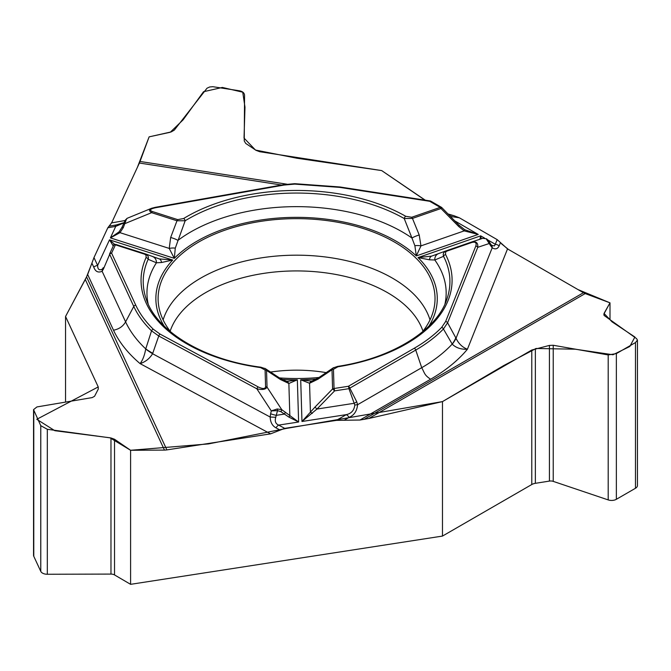 <?xml version="1.0" encoding="UTF-8"?>
<svg xmlns="http://www.w3.org/2000/svg" width="671" height="671" viewBox="0 0 671 671"><rect width="100%" height="100%" fill="white"/><g stroke="black" fill="none" stroke-linecap="round" stroke-linejoin="round"><path stroke-width="1.01" d="M637.45 340.247L637.45 485.51A6.744 3.892 180 0 1 635.479 488.262L616.364 499.299A6.744 3.892 180 0 1 608.194 499.912L553.231 481.375A4.94 2.852 180 0 0 549.423 481.09L535.357 483.321A8.094 4.672 180 0 0 531.784 484.521L442.474 536.079L130.593 584.332L114.523 574.93L114.523 439.253L110.975 437.97L47.322 429.289L40.772 425.674L33.55 409.629L36.947 406.936L92.237 397.584L94.569 396.267L98.251 389.155L98.234 386.924L65.548 316.486L65.548 402.105M442.474 536.079L442.474 401.602L368.849 418.478L359.958 420.029L430.581 379.258A189.516 109.415 0 0 0 467.402 349.255C461.027 349.524 455.978 347.83 452.262 344.189L443.439 328.991C435.873 336.741 426.647 343.77 415.743 350.069L421.732 367.683C425.229 374.368 424.449 374.879 430.581 379.258M166.878 449.897A14.385 11.34 -24.9 0 1 164.47 450.09L85.276 279.463L86.567 276.855L166.878 449.897L270.556 433.86L284.722 428.366L336.356 420.381L359.958 420.029M130.593 584.332L130.593 450.283L164.47 450.09M425.255 200.176L381.682 170.585L259.685 151.705L256.096 150.371L245.712 143.418L244.244 140.935L244.563 95.316C244.37 92.959 242.701 91.457 239.564 90.811L212.841 86.702L209.713 86.97L207.012 88.211L174.301 130.115L171.256 131.893L149.121 136.859L140.038 161.468L286.911 184.189M453.479 215.567L448.194 214.074M364.026 419.4L583.435 292.724L507.536 248.907L497.169 239.622L459.367 217.798L453.688 215.601L448.974 214.871M583.435 292.724A14.385 8.304 -120 0 0 585.196 293.571L368.849 418.478M609.998 319.673L609.998 302.839L585.196 293.571M326.291 372.648A104.861 60.541 0 0 0 270.447 372.078M85.276 279.463L65.548 316.486M577.924 289.545L609.998 302.839L604.043 313.416L612.036 321.837L634.9 337.018L629.826 346.479L612.967 354.758L575.24 349.197L536.087 348.475L503.753 365.536L442.474 401.602L286.525 428.4L208.564 443.9L130.593 450.283L109.977 437.794L54.829 430.707L36.779 419.3L98.234 386.924L65.548 316.486L86.567 276.863L91.919 263.175M281.585 185.037L139.392 163.036L111.612 222.898L107.821 227.771L93.982 257.58L87.658 274.514L113.508 330.207A189.516 109.415 0 0 0 140.096 363.623C142.73 360.151 144.601 355.278 145.708 349.021L151.537 330.837C143.703 323.179 137.773 315.051 133.772 306.454L125.594 321.87L102.118 271.277C98.159 273.013 95.366 271.621 93.747 267.108A6.744 5.318 -24.9 0 1 97.622 265.422C97.698 269.474 99.291 270.69 102.403 269.063L103.233 267.695L103.485 268.903L102.118 271.277L102.403 269.063M139.392 163.036A14.385 3.036 98.8 0 0 140.038 161.468M549.423 481.09L549.423 345.414L531.784 350.036L442.474 401.602M549.423 345.414L553.231 345.263L608.194 354.934L616.364 353.6L635.479 342.562L637.45 340.096L636.527 338.578L604.428 315.705L603.934 313.944L609.998 302.839M33.55 409.738L33.55 555.294A6.744 3.892 180 0 0 33.776 556.301L40.772 571.373A6.744 3.892 180 0 0 47.322 574.259L110.975 574.082A4.94 2.852 180 0 1 114.523 574.93M130.593 450.283L114.523 439.253M279.438 377.907A138.461 79.941 0 0 0 319.044 377.463M422.369 331.969A138.461 79.941 0 0 0 434.858 302.537A138.461 79.941 0 0 0 296.565 218.645A138.461 79.941 0 0 0 158.281 302.537A138.461 79.941 0 0 0 170.761 331.969M354.783 405.007L357.576 404.714C356.964 411.029 354.145 415.248 349.138 417.362A6.744 3.892 -120 0 0 346.303 414.636C351.394 413.521 354.221 410.308 354.783 405.007L348.937 388.66L349.817 388.132L356.746 401.812L357.576 404.714L421.732 367.683A177.001 102.193 0 0 0 452.187 344.114A44.949 18.973 -28.6 0 0 455.81 337.849L456.028 338.259C458.519 343.569 462.311 347.234 467.402 349.255L507.536 248.907M500.474 242.583L499.165 245.854C497.656 249.008 495.324 249.662 492.195 247.817A6.744 4.596 -41.9 0 0 491.357 245.016L490.434 243.758A6.744 3.456 -32.3 0 1 490.602 245.67L486.131 238.75L482.743 238.306L471.327 242.097M499.165 245.854A6.744 5.368 -158.2 0 0 495.299 244.286L494.443 245.93L491.843 245.401M337.907 366.794A155.521 89.788 0 0 0 445.619 254.603L445.552 252.12L446.936 251.105L471.788 242.483C475.445 241.535 476.779 242.726 475.806 246.056A2.248 1.787 21.8 0 1 477.76 247.322L447.591 322.785L443.439 328.991A2.248 1.602 44.3 0 0 441.677 327.389C434.196 335.047 425.07 341.992 414.317 348.215L348.392 386.278L334.041 388.501A2.248 0.478 81.2 0 1 334.586 390.883L332.59 388.945A2.248 1.837 -1.7 0 1 334.041 388.501L333.453 369.293L337.907 366.794A2.248 0.486 -99 0 0 337.555 366.408C394.229 357.953 438.129 328.698 447.146 298.369A153.349 88.538 180 0 0 443.539 256.322C442.717 253.915 443.598 252.078 446.19 250.82L471.176 242.147C476.016 241.006 478.213 242.734 477.76 247.322L489.243 243.506L488.228 240.319M479.874 239.388L480.688 235.848L418.033 257.58L429.524 259.811L434.808 259.987L443.539 256.322A2.248 1.761 152.7 0 1 445.619 254.603M310.832 381.111L312.149 380.927A6.744 4.823 75.1 0 0 309.557 383.267L300.709 379.786L311.101 381.094M316.544 378.998A140.709 81.233 180 0 1 300.709 379.786L301.967 421.497L316.964 409.05L314.976 407.104L332.59 388.945L332.011 369.738L332.891 368.102M333.453 369.293A2.248 1.837 -1.7 0 0 332.011 369.738L318.062 379.149A6.744 2.751 -123 0 1 318.733 377.664M459.492 225.733L441.828 207.624L440.973 208.513L412.455 218.41L419.224 235.001A6.744 1.275 159.5 0 0 411.969 238.046L414.879 245.737A6.744 2.365 4.8 0 1 420.96 245.888L416.305 255.919L478.238 234.431L464.181 230.891L458.746 226.53L440.973 208.513A2.248 0.948 -109.1 0 0 440.226 207.373L429.725 201.3L339.669 187.377L294.754 184.106L283.95 185.07L155.68 207.708C150.195 208.882 149.079 210.149 152.325 211.508A2.248 0.889 107.7 0 0 151.621 212.665C148.945 210.971 148.828 209.553 151.269 208.413L152.032 208.144M152.325 211.508L177.689 219.618L183.602 218.528A2.248 1.334 58.6 0 1 185.179 220.751L175.274 248.153L174.326 258.352L169.226 248.421L170.652 237.509L176.985 220.776L151.621 212.665L125.209 223.493L123.867 223.225L125.251 220.247L127.012 218.385M183.602 218.528A155.521 89.788 180 0 1 405.737 216.288L411.717 217.261L440.226 207.373A2.248 1.3 -60 0 1 441.35 207.255L430.849 201.191A2.248 2.248 0 0 0 430.069 200.914A2.248 0.478 -81.2 0 0 429.725 201.3A2.248 1.3 -60 0 1 430.849 201.191M428.995 326.039A140.709 81.233 180 0 0 418.033 257.58L431.621 256.129L446.19 250.82A2.248 0.948 -109.1 0 1 446.936 251.105M414.879 245.737L416.305 255.919A140.709 81.233 180 0 0 174.326 258.352L110.405 237.895L119.086 231.847L121.996 227.284L125.251 220.247A2.248 1.745 -155.1 0 1 126.349 219.409L123.33 227.544L121.996 227.284M170.652 237.509A6.744 1.342 -161 0 1 177.916 240.403A149.608 86.374 0 0 1 411.969 238.046L404.219 218.536A153.349 88.538 0 0 0 185.179 220.751L176.985 220.776A2.248 0.889 107.7 0 1 177.689 219.618M490.602 245.67L492.195 247.817L456.028 338.259A44.949 17.689 152.4 0 1 452.262 344.189M455.089 221.069L478.238 234.431L464.6 229.667M458.746 226.53L459.601 225.641L464.919 229.859L464.181 230.891L420.96 245.888L419.224 235.001M481.292 238.784L480.688 235.848L484.697 238.163M411.717 217.261A2.248 0.948 -109.1 0 1 412.455 218.41L404.219 218.536A2.248 1.292 119.6 0 1 405.737 216.288M444.99 303.837A149.608 86.374 0 0 0 434.808 259.987A6.744 5.938 -110.1 0 1 438.498 253.646A6.744 5.938 -110.1 0 1 438.591 253.613M429.524 259.811A6.744 3.934 -109.6 0 1 431.621 256.129M471.788 242.483A2.248 0.948 -109.1 0 0 471.05 242.189A2.248 0.948 -109.1 0 0 471.042 242.197L482.818 238.272M486.131 238.75A2.248 1.334 -60.6 0 1 486.576 238.851L488.152 240.226M414.317 348.215A2.248 1.3 60 0 1 415.743 350.069L349.817 388.132A2.248 1.3 60 0 0 348.392 386.278A2.248 0.478 81.2 0 1 348.937 388.66L334.586 390.883L316.964 409.05L354.33 403.271L356.746 401.812M113.508 330.207C118.985 329.159 123.011 326.383 125.594 321.87A177.001 102.193 0 0 0 145.724 348.886A44.949 11.474 19.1 0 0 152.745 353.273L152.585 353.734C149.633 358.582 145.473 361.879 140.096 363.623L270.556 433.86M280.201 430.119L275.949 427.83C272.292 425.808 270.363 422.21 270.17 417.035L275.756 417.287L277.5 410.644L271.302 410.912L277.232 408.966L281.761 409.662A2.248 0.763 125.5 0 1 280.864 411.633L288.832 417.068L298.62 422.017L297.345 379.82L287.565 381.346M275.949 427.83A6.744 3.758 -61.7 0 1 278.658 425.104C275.563 423.778 274.598 421.17 275.756 417.287M161.485 262.512A6.744 4.076 -71.1 0 0 159.186 258.88L172.699 260.054L161.485 262.512L156.418 262.789L148.157 259.3A2.248 1.778 -155.7 0 0 146.06 257.622A155.521 89.788 0 0 0 260.491 367.574L265.087 369.981L265.59 386.722C265.179 389.021 262.722 389.096 258.226 386.941A2.248 1.25 118.3 0 0 256.85 388.803L158.75 335.986L151.537 330.837A2.248 1.577 134.3 0 1 153.282 329.209C145.532 321.644 139.685 313.609 135.727 305.12L111.596 253.126A2.248 1.77 -155.1 0 0 109.558 254.015L113.399 245.729A2.248 2.248 -159 0 1 116.142 244.538A2.248 0.889 107.7 0 0 115.437 244.84L111.596 253.126A2.248 1.77 -24.9 0 0 109.641 254.46L103.485 268.903M146.06 257.622L146.11 255.366L144.835 254.259L115.437 244.84A2.248 1.77 24.9 0 0 113.399 245.729A2.248 2.248 0 0 1 116.158 244.546M113.273 246.014L109.507 239.832L115.093 244.764M148.14 303.837A149.608 86.374 0 0 1 156.418 262.789A6.744 6.022 -69.9 0 0 152.644 256.574A6.744 6.022 -69.9 0 0 152.418 256.498L159.186 258.88M144.533 254.15A2.248 0.889 -72.3 0 1 145.238 253.848C147.897 255.055 148.87 256.876 148.157 259.3A153.349 88.538 180 0 0 145.993 298.369C155.647 330.283 202.323 359.706 260.793 367.188A2.248 0.428 -82.2 0 0 260.491 367.574M336.356 420.381L346.303 414.636L301.967 421.497L314.976 407.104M265.59 386.722A2.248 1.837 -1.7 0 1 267.041 387.133L281.761 409.662L298.62 422.017L278.658 425.104L284.722 428.366M281.912 379.375A140.709 81.233 180 0 0 297.345 379.82L288.865 383.476L280.461 379.534L266.53 370.4L267.041 387.133C265.708 389.499 262.319 390.052 256.85 388.803L271.302 410.912L270.623 413.747A6.744 1.275 13.6 0 0 276.368 415.332L284.328 414.099A2.248 0.763 125.5 0 0 285.225 412.128M270.623 413.747L270.17 417.035L152.585 353.734A44.949 12.346 -159.2 0 1 145.708 349.021M279.715 378.083A6.744 2.894 122.3 0 1 280.461 379.534M265.599 368.824L266.53 370.4A2.248 1.837 -1.7 0 0 265.087 369.981M264.911 368.345L279.732 378.092L286.181 381.195A6.744 4.949 104.2 0 1 288.865 383.476L289.847 415.97L288.832 417.068M277.232 408.966A2.248 0.486 82.3 0 1 277.5 410.644L280.864 411.633M312.309 413.437A2.248 0.52 -143 0 0 310.438 412.371L309.557 383.267L318.062 379.149M135.727 305.12A2.248 1.77 155.1 0 0 133.772 306.454L109.558 254.015M109.029 226.211L114.59 225.23A6.744 1.61 80 0 1 115.748 226.37L107.821 227.771M123.33 227.544L119.983 232.669L110.405 237.895L115.748 226.37L124.051 222.822M124.076 222.722A6.744 4.923 41.7 0 0 123.556 223.468M127.18 218.31L126.349 219.409M175.274 248.153A6.744 2.349 173.5 0 0 169.226 248.421L119.983 232.669L119.086 231.847M155.68 207.708A2.248 0.537 -100 0 0 155.286 207.331L283.565 184.684A2.248 0.537 -100 0 1 283.95 185.07M112.795 245.41A2.248 2.164 -75.3 0 1 114.447 244.655M94.284 256.926L106.647 230.287M109.381 226.077L111.914 222.252M137.379 167.381L149.121 136.859L170.258 132.254L183.091 119.857L203.531 91.726L222.361 87.44L242.734 92.195L244.982 107.15L244.026 138.083L255.475 150.044L296.725 158.205L381.682 170.585L424.969 200.126M448.085 213.965L453.252 215.534M460.197 218.276L493.973 237.777M501.438 243.758L508.358 249.386M170.149 331.189A128.748 74.33 180 0 1 296.565 270.925A128.748 74.33 180 0 1 422.99 331.189M535.357 483.321L535.357 348.685M553.231 481.375L553.231 345.263M603.934 315.194L603.934 313.944M531.784 484.521L531.784 350.036M608.194 499.912L608.194 354.934M616.364 499.299L616.364 353.6M635.479 488.262L635.479 342.562M110.975 574.082L110.975 437.97M98.234 389.18L98.234 386.924M33.776 556.301L33.776 410.602M40.772 571.373L40.772 425.674M47.322 574.259L47.322 429.289M163.128 319.899A135.475 78.213 180 0 1 296.565 255.181A135.475 78.213 180 0 1 430.01 319.899M275.924 410.702A135.475 78.213 180 0 1 272.585 410.375M344.114 420.264L349.138 417.362M497.169 239.622L495.299 244.286L488.06 240.101M450.509 216.423L459.367 217.798M93.982 257.58L97.622 265.422L109.507 239.832L172.699 260.054A140.709 81.233 180 0 0 164.143 326.039M475.806 246.056L445.636 321.51L441.677 327.389M445.636 321.51A2.248 1.787 21.8 0 1 447.591 322.785L455.81 337.849M93.747 267.108L91.902 263.149M258.226 386.941L160.117 334.124L153.282 329.209M160.117 334.124A2.248 1.25 118.3 0 0 158.75 335.986L152.745 353.273M111.612 222.898L125.125 220.516M116.142 244.538L145.515 253.948M339.669 187.377A2.248 0.478 -81.2 0 1 340.012 186.983L430.069 200.914M294.754 184.106L294.737 183.686L283.565 184.684M311.134 381.094L310.514 381.128M312.158 380.927L318.725 377.672L333.596 367.607M491.843 245.385L491.348 245.007M488.58 240.822L490.434 243.758M431.487 256.179L446.106 250.845M332.992 368.002L337.555 366.408M442.097 207.96A2.248 2.248 0 0 0 441.35 207.255M287.725 381.354L286.551 381.313M159.27 258.905L145.439 253.923M286.181 381.195L286.836 381.313M265.498 368.731L260.793 367.188M116.737 224.852L114.8 225.196M124.177 222.596L116.293 224.936M151.269 208.413L127.49 218.159M340.012 186.983L294.737 183.686M155.286 207.331L151.638 208.278"/></g></svg>
